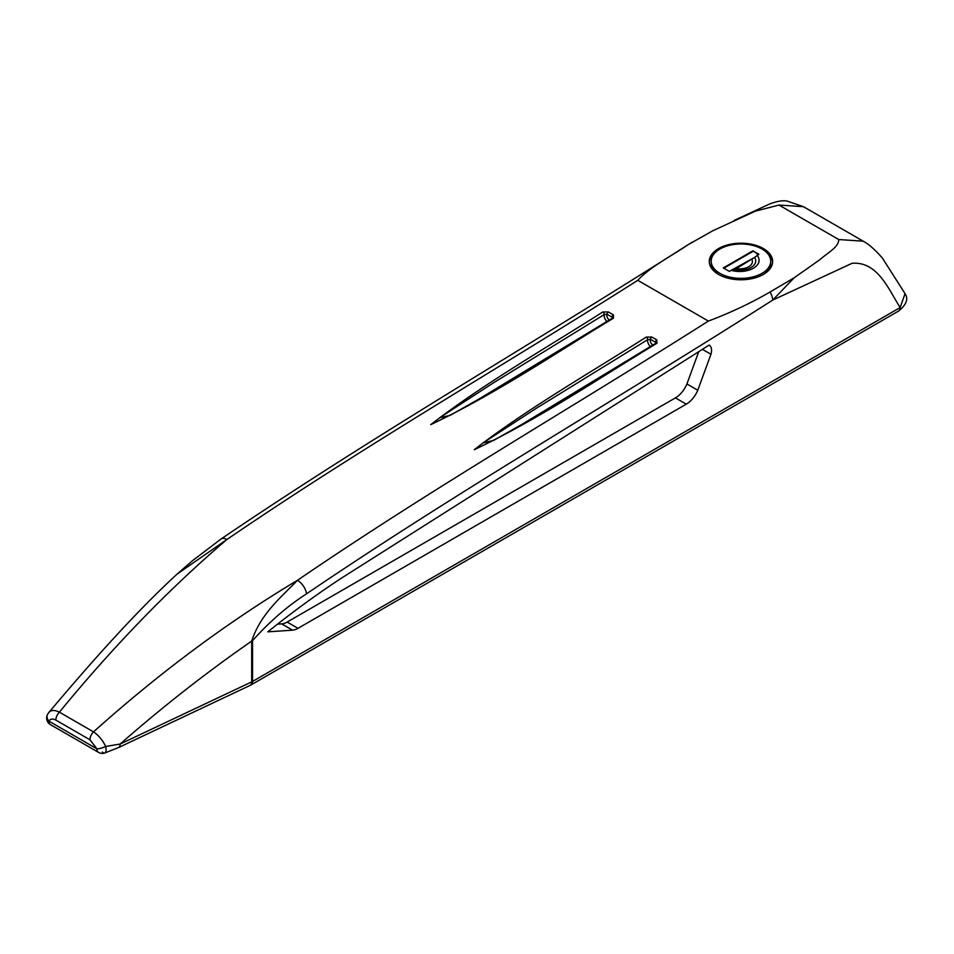 <?xml version="1.0" encoding="UTF-8"?>
<svg xmlns="http://www.w3.org/2000/svg" width="954" height="954" viewBox="0 0 954 954"><rect width="100%" height="100%" fill="white"/><g stroke="black" fill="none" stroke-linecap="round" stroke-linejoin="round"><path stroke-width="1.43" d="M709.156 345.074A11.52 6.654 -60 0 1 709.156 345.086A11.52 6.654 -60 0 1 711.553 350.356A11.52 6.654 -60 0 1 710.945 354.268L697.779 390.222A19.199 11.09 -60 0 1 686.284 404.162L298.018 628.328A19.199 11.09 -60 0 1 292.532 630.165L267.812 631.846A853.425 492.729 -60 0 1 340.542 578.708L709.156 345.074M719.912 273.333A29.765 17.184 0 0 0 752.36 277.054A29.765 17.184 0 0 0 770.725 261.181A29.765 17.184 0 0 0 762.007 249.03A29.765 17.184 0 0 0 729.571 245.297A29.765 17.184 0 0 0 711.195 261.181A29.765 17.184 0 0 0 719.912 273.333M762.663 274.824A29.765 17.184 0 0 0 770.725 263.054L770.725 261.181M763.367 248.553A31.685 18.293 0 0 0 728.844 244.594A31.685 18.293 0 0 0 709.275 261.491A31.685 18.293 0 0 0 718.565 274.43A31.685 18.293 0 0 0 753.088 278.389A31.685 18.293 0 0 0 772.645 261.491A31.685 18.293 0 0 0 763.367 248.553M716.18 251.665A31.685 18.293 0 0 0 709.311 262.278M646.252 337.084L651.82 337.036A1.92 1.109 120 0 0 650.521 339.362L647.647 339.672L536.852 407.954L483.046 442.894L493.564 440.462L522.327 424.16L655.958 343.166A1.92 1.073 57.7 0 1 656.936 343.249C597.228 379.358 539.594 418.651 474.245 449.716C526.024 409.54 587.879 374.171 646.252 337.084A1.92 1.061 -121.5 0 1 647.647 339.672A5.76 3.327 60 0 0 650.437 346.636M651.82 337.036L656.793 339.91L656.936 343.249M602.809 311.994L608.378 311.958A1.92 1.109 120 0 0 607.066 314.271L604.192 314.593L493.409 382.876L439.591 417.804L450.109 415.384L478.872 399.082L612.516 318.076A1.92 1.073 57.7 0 1 613.482 318.159C553.773 354.268 496.14 393.561 430.791 424.625C482.569 384.45 544.424 349.081 602.809 311.994A1.92 1.061 -121.5 0 1 604.192 314.593A5.76 3.327 60 0 0 606.982 321.558M608.378 311.958L613.339 314.82L613.482 318.159M252.548 640.659A11.52 6.654 0 0 1 251.689 641.1C206.839 672.188 162.991 706.509 120.132 744.048L251.689 681.895L251.689 641.1C260.549 613.732 281.764 596.655 297.469 580.306C434.106 486.934 571.422 408.073 708.381 321.069L637.773 280.309C500.814 367.302 363.498 446.174 226.861 539.535C169.335 588.618 113.514 646.168 59.398 712.173A7.68 4.436 120 0 0 55.857 720.103C52.709 718.445 50.383 718.791 48.892 721.129L96.914 748.854L89.962 739.791A7.68 4.436 -60 0 1 93.504 731.873C159.509 672.725 227.505 622.199 297.469 580.306A11.52 5.867 54.7 0 1 306.52 593.829C287.345 606.195 269.35 621.805 252.548 640.659L252.548 681.454L900.147 307.57C888.079 288.335 877.441 261.384 852.125 263.28L772.716 300.093C617.357 399.201 461.581 488.686 306.52 593.829M736.297 268.611L733.674 269.493A16.027 9.254 0 0 0 751.06 267.478A16.027 9.254 0 0 0 754.554 257.437L758.919 254.301L752.885 250.819L723.287 267.907L729.309 271.389L754.554 257.437L736.297 268.611A12.676 7.322 0 0 0 748.687 266.738A12.676 7.322 0 0 0 751.931 259.583M708.381 321.069C730.418 312.769 750.965 303.086 769.985 292.031L794.157 277.793L819.915 259.643C826.772 253.37 838.983 247.205 838.733 239.537L778.989 205.05L755.413 211.144L712.733 230.785L688.061 244.737C671.079 256.352 649.972 266.965 637.773 280.309M250.485 685.175A7.68 4.436 -120 0 0 250.95 684.972L898.549 311.076A7.68 4.436 -120 0 0 900.147 307.57L905.048 293.653L882.367 258.033C874.83 249.459 868.438 243.854 863.191 241.183L838.733 239.537M794.157 277.793L772.716 300.093A11.52 6.38 58 0 0 769.985 292.031M48.272 713.33C50.347 709.955 54.056 709.573 59.398 712.173L93.504 731.873C98.512 735.236 102.579 740.101 105.691 746.469L120.132 744.048A7.68 3.971 -115.3 0 1 118.546 747.554L250.115 685.413A7.68 3.971 -115.3 0 0 251.689 681.895A11.52 6.654 0 0 0 252.548 681.454A7.68 4.436 -120 0 1 250.95 684.972L250.115 685.413M226.861 539.535L177.146 574.046L192.696 560.535L221.113 538.95A11.52 5.867 54.7 0 1 226.861 539.535M692.175 242.197L687.858 244.856A11.52 6.38 58 0 1 688.061 244.737M102.352 751.99A7.68 3.029 -107.7 0 0 104.678 753.04L104.678 753.04A7.68 3.029 -107.7 0 0 105.691 746.469A7.68 1.956 -19.3 0 1 96.914 748.854A7.68 4.436 -60 0 0 98.512 752.372A7.68 7.68 0 0 0 104.678 753.04L118.546 747.554M50.479 724.646A7.68 7.68 0 0 1 47.7 714.105L47.7 714.105A7.68 5.962 30.4 0 0 48.892 721.129A7.68 4.436 120 0 0 50.479 724.646L98.512 752.372M772.621 262.278A31.685 18.293 0 0 0 765.752 251.665M711.195 261.181L711.195 263.054A29.765 17.184 0 0 0 719.256 274.824M758.37 254.611L752.885 250.819M752.885 251.439L723.824 268.217M702.418 349.343L710.945 354.268M698.733 351.68L686.916 383.949L697.779 390.222M686.916 383.949A19.199 11.09 -60 0 1 675.432 397.89L287.154 622.068A19.199 11.09 -60 0 1 281.68 623.892L277.483 624.178M613.339 314.82A1.92 1.109 120 0 0 612.039 317.145L607.066 314.271A3.84 2.218 -120 0 0 609.415 320.031M656.793 339.91A1.92 1.109 120 0 0 655.493 342.224L650.521 339.362A3.84 2.218 -120 0 0 652.858 345.109M89.962 739.791L55.857 720.103M863.191 241.171L803.447 206.684L778.989 205.05M757.094 255.35A19.366 11.186 180 0 1 753.421 268.217A19.366 11.186 180 0 1 731.134 270.328M675.432 397.89L686.284 404.162M287.154 622.068L298.018 628.328M281.68 623.892L292.532 630.165M803.447 206.684L787.491 201.187C783.377 200.137 777.403 201.067 769.568 204.001L734.902 220.1M734.234 220.41L769.568 204.001M47.7 714.105L48.928 712.364C86.731 667.585 132.153 615.509 177.146 574.046M687.858 244.856C528.862 346.219 376.949 433.283 221.113 538.95M898.549 311.076C906.419 304.755 908.59 298.948 905.048 293.653"/></g></svg>
